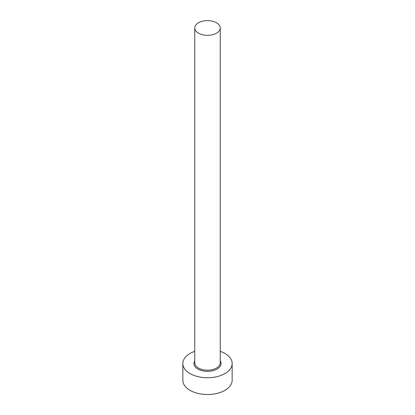 <?xml version="1.0" encoding="UTF-8"?>
<svg xmlns="http://www.w3.org/2000/svg" width="415" height="415" viewBox="0 0 415 415"><rect width="100%" height="100%" fill="white"/><g stroke="black" fill="none" stroke-linecap="round" stroke-linejoin="round"><path stroke-width="0.62" d="M198.489 33.164A12.741 7.356 0 0 0 212.376 34.761A12.741 7.356 0 0 0 220.241 27.966A12.741 7.356 0 0 0 216.511 22.763A12.741 7.356 0 0 0 202.624 21.17A12.741 7.356 0 0 0 194.76 27.966A12.741 7.356 0 0 0 198.489 33.164M194.76 351.323A24.656 14.235 0 0 0 182.844 363.509A24.656 14.235 0 0 0 190.065 373.578A24.656 14.235 0 0 0 216.936 376.664A24.656 14.235 0 0 0 232.156 363.509A24.656 14.235 0 0 0 224.935 353.445A24.656 14.235 0 0 0 220.241 351.323M182.844 363.509L182.844 380.285A24.656 14.235 0 0 0 190.065 390.354A24.656 14.235 0 0 0 216.936 393.441A24.656 14.235 0 0 0 232.156 380.285L232.156 363.509M220.241 360.827A13.56 7.828 180 0 1 214.794 370.113A13.56 7.828 180 0 1 197.908 369.049A13.56 7.828 180 0 1 194.76 360.827M194.76 27.966L194.76 362.84A12.741 7.356 0 0 0 198.489 368.043A12.741 7.356 0 0 0 212.376 369.635A12.741 7.356 0 0 0 220.241 362.84L220.241 27.966"/></g></svg>
